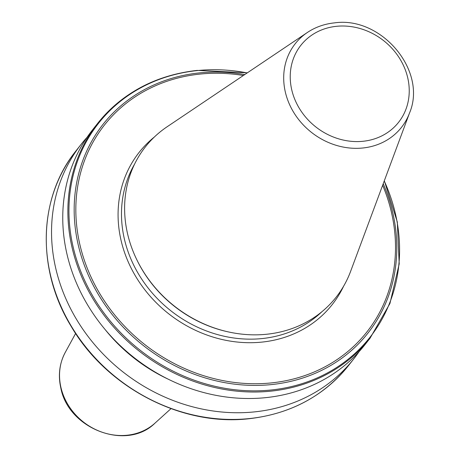 <?xml version="1.0" encoding="UTF-8"?>
<svg xmlns="http://www.w3.org/2000/svg" width="458" height="458" viewBox="0 0 458 458"><rect width="100%" height="100%" fill="white"/><g stroke="black" fill="none" stroke-linecap="round" stroke-linejoin="round"><path stroke-width="0.69" d="M196.803 70.555A173.468 153.018 38.2 0 0 97.577 123.471L92.459 129.963A173.468 153.018 38.2 0 0 91.194 310.684A173.468 153.018 38.2 0 0 265.703 397.653A173.468 153.018 38.2 0 0 364.923 344.737L370.041 338.244L389.93 303.511L399.221 263.865L397.304 222.01L384.319 180.767M87.089 137.268A173.468 153.018 38.2 0 0 81.238 144.201A173.468 153.018 38.2 0 0 79.973 324.917A173.468 153.018 38.2 0 0 254.482 411.891A173.468 153.018 38.2 0 0 353.702 358.969A173.468 153.018 38.2 0 0 359.078 351.664M307.375 32.472L167.141 126.746A121.427 107.115 38.2 0 0 136.398 258.879A121.427 107.115 38.2 0 0 229.315 332.119A121.427 107.115 38.2 0 0 266.671 334.248A121.427 107.115 38.2 0 0 350.61 271.371L409.532 112.994C427.549 70.824 381.354 15.904 334.306 22.9C324.35 23.948 315.373 27.142 307.375 32.472A67.607 59.637 38.2 0 0 290.298 106.124A67.607 59.637 38.2 0 0 362.793 148.003A67.607 59.637 38.2 0 0 409.532 112.994M136.398 258.879L136.69 259.48A120.196 106.027 38.2 0 0 228.662 331.981L229.315 332.119M105.077 329.491A158.119 139.484 38.2 0 0 167.966 379.064M171.006 408.633L155.01 423.118A57.765 50.953 -141.8 0 1 100.302 431.55A57.765 50.953 -141.8 0 1 60.925 387.382A57.765 50.953 -141.8 0 1 65.271 352.385L75.622 333.447M244.755 74.568A168.641 148.764 38.2 0 0 199.499 72.891A168.641 148.764 38.2 0 0 78.232 244.887A168.641 148.764 38.2 0 0 271.462 384.583A168.641 148.764 38.2 0 0 383.22 183.71M247.206 72.919A172.826 152.457 38.2 0 0 197.387 70.572A172.826 152.457 38.2 0 0 73.108 246.839A172.826 152.457 38.2 0 0 271.136 389.998A172.826 152.457 38.2 0 0 384.251 180.944M247.366 72.811L197.043 70.4C155.571 75.175 122.418 92.865 97.577 123.471A173.468 153.018 38.2 0 0 96.312 304.192A173.468 153.018 38.2 0 0 270.821 391.161A173.468 153.018 38.2 0 0 370.041 338.244M348.429 365.661C323.588 396.273 290.435 413.963 248.963 418.738C181.774 426.604 106.811 387.634 71.179 326.394C36.308 269.659 38.214 197.467 75.965 150.894A173.468 153.018 38.2 0 0 74.694 331.615A173.468 153.018 38.2 0 0 249.204 418.583A173.468 153.018 38.2 0 0 348.429 365.661L353.702 358.969M362.999 141.282A62.202 54.868 38.2 0 0 407.735 77.837A62.202 54.868 38.2 0 0 336.458 26.312A62.202 54.868 38.2 0 0 291.729 89.757A62.202 54.868 38.2 0 0 362.999 141.282M134.652 163.993A120.196 106.027 38.2 0 0 145.375 284.389A120.196 106.027 38.2 0 0 262.108 338.565A120.196 106.027 38.2 0 0 321.985 311.658M154.323 137.051A122.927 108.437 38.2 0 0 132.162 270.094A122.927 108.437 38.2 0 0 261.896 342.103A122.927 108.437 38.2 0 0 343.586 286.239M243.381 75.49A167.096 147.402 38.2 0 0 200.02 74.082A167.096 147.402 38.2 0 0 79.858 244.503A167.096 147.402 38.2 0 0 271.319 382.917A167.096 147.402 38.2 0 0 382.642 185.267M155.01 423.118C126.769 451.296 68.334 429.072 60.805 387.932C57.983 375.171 59.466 363.326 65.271 352.385M75.965 150.894L81.238 144.201"/></g></svg>
